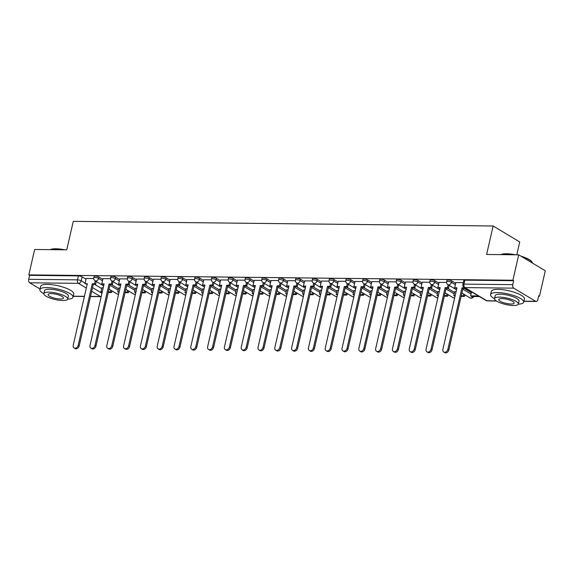 <?xml version="1.0" encoding="UTF-8"?>
<svg xmlns="http://www.w3.org/2000/svg" width="574" height="574" viewBox="0 0 574 574"><rect width="100%" height="100%" fill="white"/><g stroke="black" fill="none" stroke-linecap="round" stroke-linejoin="round"><path stroke-width="0.86" d="M102.825 279.38L98.907 277.034A2.719 0.725 -167.1 0 0 95.205 276.08A2.719 0.725 -167.1 0 0 94.107 276.403L93.784 277.809A2.719 0.725 12.9 0 1 94.882 277.479A2.719 0.725 12.9 0 1 98.585 278.433L102.502 280.786M119.629 279.567L115.711 277.22A2.719 0.725 -167.1 0 0 112.009 276.266A2.719 0.725 -167.1 0 0 110.911 276.589L110.588 277.988A2.719 0.725 12.9 0 1 111.686 277.665A2.719 0.725 12.9 0 1 115.388 278.62L119.306 280.973M136.433 279.753L132.515 277.4A2.719 0.725 -167.1 0 0 128.813 276.446A2.719 0.725 -167.1 0 0 127.708 276.776L127.392 278.175A2.719 0.725 12.9 0 1 128.49 277.852A2.719 0.725 12.9 0 1 132.192 278.806L136.11 281.16M153.236 279.94L149.319 277.586A2.719 0.725 -167.1 0 0 145.617 276.632A2.719 0.725 -167.1 0 0 144.512 276.955L144.196 278.361A2.719 0.725 12.9 0 1 145.294 278.038A2.719 0.725 12.9 0 1 148.996 278.993L152.914 281.346M170.04 280.126L166.123 277.773A2.719 0.725 -167.1 0 0 162.413 276.819A2.719 0.725 -167.1 0 0 161.316 277.142L161 278.548A2.719 0.725 12.9 0 1 162.098 278.225A2.719 0.725 12.9 0 1 165.8 279.179L169.717 281.525M186.844 280.313L182.927 277.959A2.719 0.725 -167.1 0 0 179.217 277.005A2.719 0.725 -167.1 0 0 178.119 277.328L177.797 278.734A2.719 0.725 12.9 0 1 178.901 278.412A2.719 0.725 12.9 0 1 182.604 279.366L186.521 281.712M203.648 280.492L199.73 278.146A2.719 0.725 -167.1 0 0 196.021 277.192A2.719 0.725 -167.1 0 0 194.923 277.515L194.6 278.921A2.719 0.725 12.9 0 1 195.698 278.598A2.719 0.725 12.9 0 1 199.408 279.552L203.325 281.899M220.445 280.679L216.534 278.333A2.719 0.725 -167.1 0 0 212.825 277.378A2.719 0.725 -167.1 0 0 211.727 277.701L211.404 279.108A2.719 0.725 12.9 0 1 212.502 278.777A2.719 0.725 12.9 0 1 216.211 279.732L220.129 282.085M237.249 280.865L233.331 278.519A2.719 0.725 -167.1 0 0 229.629 277.565A2.719 0.725 -167.1 0 0 228.531 277.888L228.208 279.287A2.719 0.725 12.9 0 1 229.306 278.964A2.719 0.725 12.9 0 1 233.015 279.918L236.933 282.272M254.052 281.052L250.135 278.699A2.719 0.725 -167.1 0 0 246.433 277.744A2.719 0.725 -167.1 0 0 245.335 278.067L245.012 279.473A2.719 0.725 12.9 0 1 246.11 279.151A2.719 0.725 12.9 0 1 249.819 280.105L253.73 282.458M270.856 281.238L266.939 278.885A2.719 0.725 -167.1 0 0 263.236 277.931A2.719 0.725 -167.1 0 0 262.139 278.254L261.816 279.66A2.719 0.725 12.9 0 1 262.914 279.337A2.719 0.725 12.9 0 1 266.616 280.291L270.533 282.645M287.66 281.425L283.743 279.072A2.719 0.725 -167.1 0 0 280.04 278.117A2.719 0.725 -167.1 0 0 278.942 278.44L278.62 279.847A2.719 0.725 12.9 0 1 279.717 279.524A2.719 0.725 12.9 0 1 283.42 280.478L287.337 282.824M304.464 281.612L300.546 279.258A2.719 0.725 -167.1 0 0 296.844 278.304A2.719 0.725 -167.1 0 0 295.746 278.627L295.423 280.033A2.719 0.725 12.9 0 1 296.521 279.71A2.719 0.725 12.9 0 1 300.224 280.664L304.141 283.011M321.268 281.791L317.35 279.445A2.719 0.725 -167.1 0 0 313.648 278.49A2.719 0.725 -167.1 0 0 312.55 278.813L312.227 280.22A2.719 0.725 12.9 0 1 313.325 279.897A2.719 0.725 12.9 0 1 317.027 280.851L320.945 283.197M338.072 281.978L334.154 279.631A2.719 0.725 -167.1 0 0 330.452 278.677A2.719 0.725 -167.1 0 0 329.354 279L329.031 280.406A2.719 0.725 12.9 0 1 330.129 280.076A2.719 0.725 12.9 0 1 333.831 281.03L337.749 283.384M354.876 282.164L350.958 279.818A2.719 0.725 -167.1 0 0 347.256 278.864A2.719 0.725 -167.1 0 0 346.151 279.186L345.835 280.586A2.719 0.725 12.9 0 1 346.933 280.263A2.719 0.725 12.9 0 1 350.635 281.217L354.553 283.57M371.679 282.351L367.762 279.997A2.719 0.725 -167.1 0 0 364.052 279.043A2.719 0.725 -167.1 0 0 362.955 279.366L362.639 280.772A2.719 0.725 12.9 0 1 363.737 280.449A2.719 0.725 12.9 0 1 367.439 281.404L371.356 283.757M388.483 282.537L384.566 280.184A2.719 0.725 -167.1 0 0 380.856 279.229A2.719 0.725 -167.1 0 0 379.758 279.552L379.436 280.959A2.719 0.725 12.9 0 1 380.54 280.636A2.719 0.725 12.9 0 1 384.243 281.59L388.16 283.943M405.287 282.724L401.37 280.37A2.719 0.725 -167.1 0 0 397.66 279.416A2.719 0.725 -167.1 0 0 396.562 279.739L396.239 281.145A2.719 0.725 12.9 0 1 397.344 280.822A2.719 0.725 12.9 0 1 401.047 281.777L404.964 284.123M422.084 282.91L418.173 280.557A2.719 0.725 -167.1 0 0 414.464 279.603A2.719 0.725 -167.1 0 0 413.366 279.925L413.043 281.332A2.719 0.725 12.9 0 1 414.141 281.009A2.719 0.725 12.9 0 1 417.85 281.963L421.768 284.309M438.888 283.09L434.97 280.743A2.719 0.725 -167.1 0 0 431.268 279.789A2.719 0.725 -167.1 0 0 430.17 280.112L429.847 281.518A2.719 0.725 12.9 0 1 430.945 281.195A2.719 0.725 12.9 0 1 434.654 282.15L438.572 284.496M455.691 283.276L451.774 280.93A2.719 0.725 -167.1 0 0 448.072 279.976A2.719 0.725 -167.1 0 0 446.974 280.299L446.651 281.705A2.719 0.725 12.9 0 1 447.749 281.375A2.719 0.725 12.9 0 1 451.458 282.329L455.369 284.682M111.779 291.463L112.92 291.477M128.583 291.649L129.724 291.664M145.387 291.836L146.528 291.85M162.191 292.023L163.332 292.03M178.995 292.209L180.136 292.216M195.791 292.388L196.939 292.403M212.595 292.575L213.743 292.589M229.399 292.762L230.547 292.776M246.203 292.948L247.351 292.962M263.007 293.135L264.155 293.149M279.811 293.321L280.951 293.328M296.615 293.508L297.755 293.515M313.418 293.687L314.559 293.701M330.222 293.874L331.363 293.888M347.026 294.06L348.167 294.075M363.83 294.247L364.971 294.261M380.634 294.433L381.775 294.448M397.43 294.62L398.578 294.627M414.234 294.806L415.382 294.814M431.038 294.986L432.186 295M447.842 295.172L448.99 295.187M464.646 295.359L465.794 295.373M538.599 296.177L539.481 296.184L538.706 295.718L537.802 299.678A2.719 1.657 90.6 0 1 536.216 301.465A2.719 1.657 90.6 0 1 535.664 301.3L513.73 288.141L464.933 287.603L486.867 300.762L496.237 300.869M516.779 254.806L519.721 241.955L493.138 225.998L486.616 254.469L518.717 254.827L512.898 280.234L28.829 274.889L34.648 249.482L66.749 249.834L73.271 221.363L493.138 225.998M518.717 254.827L545.3 270.777L539.481 296.184M40.029 289.016L29.669 282.795A2.719 1.657 -89.4 0 1 28.7 279.308L29.604 275.355L78.401 275.893A2.719 0.725 12.9 0 1 82.104 276.847L86.021 279.194M94.66 284.381L101.677 288.593M29.604 275.355L28.829 274.889M513.673 280.7L464.875 280.162A2.719 0.725 -167.1 0 0 463.778 280.485L462.874 284.439A2.719 0.725 12.9 0 1 463.971 284.116L512.761 284.654L513.673 280.7L512.898 280.234M512.761 284.654A2.719 1.657 90.6 0 0 513.73 288.141M463.29 282.609L455.856 282.552M478.429 295.962L470.615 295.875L471.519 291.951M446.586 282.422L439.06 282.365M456.093 291.657L454.716 291.764M429.783 282.236L422.256 282.178M439.289 291.47L437.912 291.578M412.979 282.049L405.452 281.999M422.493 291.291L421.108 291.391M396.175 281.863L388.648 281.812M405.689 291.104L404.304 291.205M379.371 281.683L371.844 281.626M388.885 290.918L387.5 291.018M362.567 281.497L355.041 281.439M372.081 290.731L370.696 290.839M345.763 281.31L338.237 281.253M355.277 290.544L353.893 290.652M328.959 281.124L321.433 281.066M338.473 290.358L337.089 290.466M312.163 280.937L304.629 280.88M321.67 290.171L320.285 290.279M295.359 280.751L287.782 280.672L286.634 285.902L288.952 285.931L274.86 347.471A3.128 2.332 -59 0 0 275.728 350.176A3.128 2.332 -59 0 0 279.811 347.521L293.902 285.981L296.22 286.01L297.232 286.613L297.899 283.7M304.866 289.992L303.488 290.092M278.555 280.564L271.021 280.514M288.062 289.805L286.684 289.906M261.751 280.385L254.217 280.327M271.258 289.619L269.88 289.719M244.947 280.198L237.421 280.141M254.454 289.432L253.077 289.54M228.143 280.012L220.617 279.954M237.65 289.246L236.273 289.353M211.34 279.825L203.763 279.739L202.622 284.977L204.932 285.005L190.841 346.538A3.128 2.332 -59 0 0 191.709 349.25A3.128 2.332 -59 0 0 195.791 346.596L209.89 285.056L212.208 285.084L213.212 285.687L213.88 282.774M220.854 289.059L219.469 289.167M194.536 279.638L186.959 279.56L185.818 284.79L188.129 284.819L174.037 346.359A3.128 2.332 -59 0 0 174.905 349.064A3.128 2.332 -59 0 0 178.995 346.409L193.086 284.869L195.404 284.898L196.408 285.5L197.076 282.587M204.05 288.873L202.665 288.98M177.732 279.452L170.205 279.402M187.246 288.693L185.861 288.794M160.928 279.265L153.402 279.215M170.442 288.507L169.057 288.607M144.124 279.086L136.598 279.029M153.638 288.32L152.254 288.421M127.32 278.899L119.794 278.842M136.834 288.134L135.45 288.241M110.524 278.713L102.947 278.627L101.799 283.865L104.116 283.886L90.018 345.426A3.128 2.332 -59 0 0 90.893 348.138A3.128 2.332 -59 0 0 94.975 345.483L109.067 283.943L111.385 283.972L112.396 284.575L113.064 281.662M120.031 287.947L118.646 288.055M111.464 284.561L118.481 288.779M128.267 284.747L135.285 288.966M145.064 284.934L152.088 289.145M161.868 285.12L168.892 289.332M178.672 285.307L185.696 289.518M195.476 285.493L202.5 289.705M212.28 285.68L219.304 289.892M229.083 285.859L236.108 290.078M245.887 286.046L252.912 290.265M262.691 286.232L269.715 290.444M279.495 286.419L286.512 290.631M296.299 286.605L303.316 290.817M313.103 286.792L320.12 291.004M329.906 286.978L336.924 291.19M346.703 287.158L353.728 291.377M363.507 287.344L370.531 291.563M380.311 287.531L387.335 291.743M397.115 287.718L404.139 291.929M413.919 287.904L420.943 292.116M430.722 288.091L437.747 292.302M447.526 288.277L454.551 292.489M464.33 288.457L471.354 292.675M93.72 278.526L86.186 278.469M103.227 287.761L101.849 287.868M447.842 349.379L448.854 349.982A3.128 2.332 121 0 1 444.764 352.637L443.759 352.034A3.128 2.332 -59 0 0 447.842 349.379L461.941 287.839L464.251 287.868L465.263 288.471L465.342 288.112M455.864 282.523L454.665 287.761L456.983 287.782L442.891 349.322A3.128 2.332 -59 0 0 443.759 352.034M454.665 287.761L456.847 288.378M464.337 287.509L464.251 287.868M470.615 295.875L471.627 296.485L479.441 296.571M448.854 349.982L462.945 288.442L465.263 288.471M462.945 288.442L461.941 287.839M431.038 349.193L432.05 349.796A3.128 2.332 121 0 1 427.96 352.45L426.956 351.848A3.128 2.332 -59 0 0 431.038 349.193L445.137 287.653L447.447 287.682L448.459 288.284L449.126 285.371M439.06 282.336L437.862 287.574L440.179 287.603L426.087 349.136A3.128 2.332 -59 0 0 426.956 351.848M437.862 287.574L440.043 288.191M448.115 284.769L447.447 287.682M461.13 296.363L464.409 296.406L464.782 294.771M454.744 291.642L453.812 295.696L455.031 296.299M461.266 295.775L463.397 295.797L464.409 296.406M453.812 295.696L455.168 295.71M463.778 294.161L463.397 295.797M432.05 349.796L446.142 288.256L448.459 288.284M446.142 288.256L445.137 287.653M414.234 349.006L415.246 349.609A3.128 2.332 121 0 1 411.156 352.264L410.152 351.661A3.128 2.332 -59 0 0 414.234 349.006L428.333 287.466L430.651 287.495L431.655 288.098L432.322 285.185M422.263 282.157L421.058 287.387L423.375 287.416L409.284 348.956A3.128 2.332 -59 0 0 410.152 351.661M421.058 287.387L423.239 288.005M431.311 284.582L430.651 287.495M444.326 296.184L447.605 296.22L447.978 294.584M437.94 291.456L437.008 295.51L438.227 296.112M444.463 295.588L446.601 295.61L447.605 296.22M437.008 295.51L438.364 295.524M446.974 293.974L446.601 295.61M415.246 349.609L429.338 288.076L431.655 288.098M429.338 288.076L428.333 287.466M397.43 348.82L398.442 349.43A3.128 2.332 121 0 1 394.36 352.077L393.348 351.475A3.128 2.332 -59 0 0 397.43 348.82L411.529 287.28L413.847 287.309L414.851 287.911L415.519 284.998M405.459 281.97L404.261 287.201L406.571 287.23L392.48 348.77A3.128 2.332 -59 0 0 393.348 351.475M404.261 287.201L406.435 287.818M414.514 284.395L413.847 287.309M427.522 295.997L430.801 296.033L431.174 294.397M421.137 291.269L420.204 295.323L421.424 295.926M427.659 295.402L429.797 295.431L430.801 296.033M420.204 295.323L421.56 295.337M430.17 293.795L429.797 295.431M398.442 349.43L412.534 287.89L414.851 287.911M412.534 287.89L411.529 287.28M380.634 348.633L381.638 349.243A3.128 2.332 121 0 1 377.556 351.891L376.544 351.288A3.128 2.332 -59 0 0 380.634 348.633L394.725 287.1L397.043 287.122L398.047 287.725L398.715 284.819M388.655 281.784L387.457 287.014L389.768 287.043L375.676 348.583A3.128 2.332 -59 0 0 376.544 351.288M387.457 287.014L389.631 287.639M397.71 284.209L397.043 287.122M410.719 295.811L413.998 295.847L414.371 294.211M404.333 291.09L403.407 295.136L404.62 295.746M410.855 295.215L412.993 295.244L413.998 295.847M403.407 295.136L404.756 295.151M413.366 293.608L412.993 295.244M381.638 349.243L395.73 287.703L398.047 287.725M395.73 287.703L394.725 287.1M363.83 348.454L364.834 349.057A3.128 2.332 121 0 1 360.752 351.711L359.74 351.101A3.128 2.332 -59 0 0 363.83 348.454L377.922 286.914L380.239 286.935L381.244 287.545L381.911 284.632M371.852 281.597L370.653 286.835L372.964 286.857L358.872 348.396A3.128 2.332 -59 0 0 359.74 351.101M370.653 286.835L372.835 287.452M380.906 284.022L380.239 286.935M393.915 295.624L397.194 295.66L397.567 294.024M387.529 290.903L386.603 294.95L387.823 295.56M394.051 295.036L396.189 295.058L397.194 295.66M386.603 294.95L387.952 294.964M396.562 293.422L396.189 295.058M364.834 349.057L378.926 287.517L381.244 287.545M378.926 287.517L377.922 286.914M500.88 254.626A16.581 4.413 12.9 0 1 506.584 253.751A16.581 4.413 12.9 0 1 515.488 254.791M513.874 254.77A16.983 4.52 -167.1 0 0 506.268 253.995A16.983 4.52 -167.1 0 0 501.009 254.634M518.336 304.155A16.983 4.52 -167.1 0 0 523.682 302.161A16.983 4.52 -167.1 0 0 515.136 296.012A16.983 4.52 -167.1 0 0 497.436 292.553A16.983 4.52 -167.1 0 0 490.569 294.577A16.983 4.52 -167.1 0 0 494.508 298.702M523.682 302.161L524.414 298.968A16.983 4.52 -167.1 0 0 515.868 292.819A16.983 4.52 -167.1 0 0 498.167 289.361A16.983 4.52 -167.1 0 0 491.301 291.384L490.569 294.577M494.53 298.573L495.204 295.639A12.233 3.257 12.9 0 1 500.148 294.182A12.233 3.257 12.9 0 1 512.891 296.672A12.233 3.257 12.9 0 1 519.047 301.099L518.372 304.033A12.233 3.257 -167.1 0 0 512.216 299.606A12.233 3.257 -167.1 0 0 499.473 297.117A12.233 3.257 -167.1 0 0 494.53 298.573A12.233 3.257 -167.1 0 0 500.686 303A12.233 3.257 -167.1 0 0 513.429 305.49A12.233 3.257 -167.1 0 0 518.372 304.033M510.946 303.998A7.878 2.102 -167.1 0 0 514.132 303.065A7.878 2.102 -167.1 0 0 510.171 300.209A7.878 2.102 -167.1 0 0 501.956 298.602A7.878 2.102 -167.1 0 0 498.77 299.542A7.878 2.102 -167.1 0 0 502.731 302.398A7.878 2.102 -167.1 0 0 510.946 303.998M532.529 263.114A16.983 4.52 -167.1 0 0 532.148 262.232A16.983 4.52 -167.1 0 0 521.924 256.75M520.919 256.148A16.581 4.413 12.9 0 1 531.847 261.794L532.148 262.232M50.203 249.654A16.581 4.413 12.9 0 1 55.915 248.779A16.581 4.413 12.9 0 1 64.812 249.812M63.197 249.798A16.983 4.52 -167.1 0 0 55.592 249.023A16.983 4.52 -167.1 0 0 50.34 249.654M67.66 299.183A16.983 4.52 -167.1 0 0 73.006 297.181A16.983 4.52 -167.1 0 0 64.46 291.032A16.983 4.52 -167.1 0 0 46.759 287.574A16.983 4.52 -167.1 0 0 39.893 289.597A16.983 4.52 -167.1 0 0 43.839 293.723M73.006 297.181L73.737 293.988A16.983 4.52 -167.1 0 0 65.192 287.839A16.983 4.52 -167.1 0 0 47.491 284.388A16.983 4.52 -167.1 0 0 40.625 286.404L39.893 289.597M43.861 293.594L44.528 290.659A12.233 3.257 12.9 0 1 49.479 289.203A12.233 3.257 12.9 0 1 62.222 291.692A12.233 3.257 12.9 0 1 68.371 296.119L67.703 299.061A12.233 3.257 -167.1 0 0 61.547 294.627A12.233 3.257 -167.1 0 0 48.804 292.144A12.233 3.257 -167.1 0 0 43.861 293.594A12.233 3.257 -167.1 0 0 50.01 298.028A12.233 3.257 -167.1 0 0 62.753 300.511A12.233 3.257 -167.1 0 0 67.703 299.061M60.277 299.025A7.878 2.102 -167.1 0 0 63.463 298.085A7.878 2.102 -167.1 0 0 59.495 295.23A7.878 2.102 -167.1 0 0 51.287 293.63A7.878 2.102 -167.1 0 0 48.094 294.57A7.878 2.102 -167.1 0 0 52.062 297.418A7.878 2.102 -167.1 0 0 60.277 299.025M347.026 348.267L348.031 348.87A3.128 2.332 121 0 1 343.948 351.525L342.936 350.915A3.128 2.332 -59 0 0 347.026 348.267L361.118 286.727L363.435 286.749L364.44 287.359L365.107 284.446M355.048 281.411L353.849 286.648L356.167 286.67L342.068 348.21A3.128 2.332 -59 0 0 342.936 350.915M353.849 286.648L356.031 287.265M364.103 283.843L363.435 286.749M377.118 295.438L380.39 295.474L380.763 293.838M370.725 290.717L369.8 294.763L371.019 295.373M377.247 294.849L379.385 294.871L380.39 295.474M369.8 294.763L371.156 294.778M379.758 293.235L379.385 294.871M348.031 348.87L362.129 287.33L364.44 287.359M362.129 287.33L361.118 286.727M330.222 348.081L331.227 348.683A3.128 2.332 121 0 1 327.144 351.338L326.132 350.736A3.128 2.332 -59 0 0 330.222 348.081L344.314 286.541L346.631 286.57L347.636 287.172L348.303 284.259M338.244 281.224L337.046 286.462L339.363 286.483L325.264 348.023A3.128 2.332 -59 0 0 326.132 350.736M337.046 286.462L339.227 287.079M347.299 283.656L346.631 286.57M360.314 295.251L363.586 295.287L363.966 293.651M353.921 290.53L352.996 294.577L354.215 295.187M360.45 294.663L362.581 294.684L363.586 295.287M352.996 294.577L354.352 294.591M362.955 293.049L362.581 294.684M331.227 348.683L345.326 287.144L347.636 287.172M345.326 287.144L344.314 286.541M313.418 347.894L314.423 348.497A3.128 2.332 121 0 1 310.34 351.152L309.329 350.549A3.128 2.332 -59 0 0 313.418 347.894L327.51 286.354L329.828 286.383L330.832 286.986L331.499 284.073M321.44 281.038L320.242 286.275L322.559 286.304L308.46 347.837A3.128 2.332 -59 0 0 309.329 350.549M320.242 286.275L322.423 286.892M330.495 283.47L329.828 286.383M343.51 295.072L346.782 295.108L347.162 293.472M337.117 290.344L336.192 294.397L337.412 295M343.647 294.476L345.778 294.498L346.782 295.108M336.192 294.397L337.548 294.412M346.151 292.862L345.778 294.498M314.423 348.497L328.522 286.957L330.832 286.986M328.522 286.957L327.51 286.354M296.615 347.708L297.619 348.31A3.128 2.332 121 0 1 293.536 350.965L292.532 350.362A3.128 2.332 -59 0 0 296.615 347.708L310.706 286.168L313.024 286.196L314.035 286.799L314.703 283.886M304.636 280.858L303.438 286.089L305.755 286.117L291.657 347.657A3.128 2.332 -59 0 0 292.532 350.362M303.438 286.089L305.619 286.706M313.691 283.283L313.024 286.196M326.706 294.885L329.985 294.921L330.359 293.285M320.314 290.157L319.388 294.211L320.608 294.814M326.843 294.29L328.974 294.311L329.985 294.921M319.388 294.211L320.744 294.225M329.347 292.675L328.974 294.311M297.619 348.31L311.718 286.778L314.035 286.799M311.718 286.778L310.706 286.168M279.811 347.521L280.822 348.131A3.128 2.332 121 0 1 276.733 350.779L275.728 350.176M286.634 285.902L288.815 286.519M296.887 283.097L296.22 286.01M309.903 294.699L313.182 294.735L313.555 293.099M303.51 289.97L302.584 294.024L303.804 294.627M310.039 294.103L312.17 294.132L313.182 294.735M302.584 294.024L303.94 294.039M312.543 292.496L312.17 294.132M280.822 348.131L294.914 286.591L297.232 286.613M294.914 286.591L293.902 285.981M263.007 347.335L264.018 347.944A3.128 2.332 121 0 1 259.929 350.592L258.924 349.989A3.128 2.332 -59 0 0 263.007 347.335L277.106 285.802L279.416 285.823L280.428 286.426L281.095 283.52M271.028 280.485L269.83 285.716L272.148 285.744L258.056 347.284A3.128 2.332 -59 0 0 258.924 349.989M269.83 285.716L272.011 286.34M280.083 282.91L279.416 285.823M293.099 294.512L296.378 294.548L296.751 292.912M286.706 289.791L285.78 293.838L287 294.448M293.235 293.917L295.366 293.945L296.378 294.548M285.78 293.838L287.136 293.852M295.739 292.31L295.366 293.945M264.018 347.944L278.11 286.404L280.428 286.426M278.11 286.404L277.106 285.802M246.203 347.155L247.215 347.758A3.128 2.332 121 0 1 243.125 350.413L242.12 349.803A3.128 2.332 -59 0 0 246.203 347.155L260.302 285.615L262.612 285.637L263.624 286.247L264.291 283.334M254.225 280.299L253.026 285.536L255.344 285.558L241.252 347.098A3.128 2.332 -59 0 0 242.12 349.803M253.026 285.536L255.208 286.153M263.279 282.724L262.612 285.637M276.295 294.326L279.574 294.362L279.947 292.726M269.902 289.605L268.976 293.651L270.196 294.261M276.431 293.737L278.562 293.759L279.574 294.362M268.976 293.651L270.332 293.666M278.942 292.123L278.562 293.759M247.215 347.758L261.306 286.218L263.624 286.247M261.306 286.218L260.302 285.615M229.399 346.969L230.411 347.571A3.128 2.332 121 0 1 226.321 350.226L225.317 349.616A3.128 2.332 -59 0 0 229.399 346.969L243.498 285.429L245.808 285.45L246.82 286.06L247.487 283.147M237.421 280.112L236.223 285.35L238.54 285.371L224.448 346.911A3.128 2.332 -59 0 0 225.317 349.616M236.223 285.35L238.404 285.967M246.476 282.544L245.808 285.45M259.491 294.139L262.77 294.175L263.143 292.539M253.105 289.418L252.173 293.465L253.392 294.075M259.627 293.551L261.758 293.572L262.77 294.175M252.173 293.465L253.529 293.479M262.139 291.936L261.758 293.572M230.411 347.571L244.502 286.031L246.82 286.06M244.502 286.031L243.498 285.429M212.595 346.782L213.607 347.385A3.128 2.332 121 0 1 209.517 350.04L208.513 349.437A3.128 2.332 -59 0 0 212.595 346.782L226.694 285.242L229.012 285.271L230.016 285.874L230.683 282.96M220.624 279.925L219.419 285.163L221.736 285.185L207.644 346.725A3.128 2.332 -59 0 0 208.513 349.437M219.419 285.163L221.6 285.78M229.672 282.358L229.012 285.271M242.687 293.953L245.966 293.988L246.339 292.353M236.301 289.231L235.369 293.278L236.588 293.888M242.824 293.364L244.954 293.386L245.966 293.988M235.369 293.278L236.725 293.292M245.335 291.75L244.954 293.386M213.607 347.385L227.699 285.845L230.016 285.874M227.699 285.845L226.694 285.242M195.791 346.596L196.803 347.198A3.128 2.332 121 0 1 192.721 349.853L191.709 349.25M202.622 284.977L204.796 285.594M212.875 282.171L212.208 285.084M225.883 293.773L229.162 293.809L229.535 292.173M219.498 289.045L218.565 293.099L219.785 293.701M226.02 293.178L228.158 293.199L229.162 293.809M218.565 293.099L219.921 293.113M228.531 291.563L228.158 293.199M196.803 347.198L210.895 285.658L213.212 285.687M210.895 285.658L209.89 285.056M178.995 346.409L179.999 347.012A3.128 2.332 121 0 1 175.917 349.666L174.905 349.064M185.818 284.79L187.992 285.407M196.071 281.985L195.404 284.898M209.079 293.587L212.358 293.623L212.732 291.987M202.694 288.858L201.768 292.912L202.981 293.515M209.216 292.991L211.354 293.013L212.358 293.623M201.768 292.912L203.117 292.927M211.727 291.377L211.354 293.013M179.999 347.012L194.091 285.479L196.408 285.5M194.091 285.479L193.086 284.869M162.191 346.222L163.195 346.832A3.128 2.332 121 0 1 159.113 349.48L158.101 348.877A3.128 2.332 -59 0 0 162.191 346.222L176.283 284.682L178.6 284.711L179.605 285.314L180.272 282.401M170.213 279.373L169.014 284.604L171.325 284.632L157.233 346.172A3.128 2.332 -59 0 0 158.101 348.877M169.014 284.604L171.196 285.221M179.267 281.798L178.6 284.711M192.276 293.4L195.555 293.436L195.928 291.8M185.89 288.679L184.964 292.726L186.184 293.328M192.412 292.805L194.55 292.833L195.555 293.436M184.964 292.726L186.313 292.74M194.923 291.197L194.55 292.833M163.195 346.832L177.287 285.292L179.605 285.314M177.287 285.292L176.283 284.682M145.387 346.036L146.392 346.646A3.128 2.332 121 0 1 142.309 349.293L141.297 348.691A3.128 2.332 -59 0 0 145.387 346.036L159.479 284.503L161.796 284.525L162.801 285.127L163.468 282.221M153.409 279.186L152.21 284.417L154.528 284.446L140.429 345.986A3.128 2.332 -59 0 0 141.297 348.691M152.21 284.417L154.392 285.041M162.464 281.612L161.796 284.525M175.479 293.214L178.751 293.249L179.124 291.614M169.086 288.492L168.16 292.539L169.38 293.149M175.608 292.618L177.746 292.647L178.751 293.249M168.16 292.539L169.517 292.553M178.119 291.011L177.746 292.647M146.392 346.646L160.49 285.106L162.801 285.127M160.49 285.106L159.479 284.503M128.583 345.857L129.588 346.459A3.128 2.332 121 0 1 125.505 349.114L124.493 348.504A3.128 2.332 -59 0 0 128.583 345.857L142.675 284.317L144.992 284.338L145.997 284.948L146.664 282.035M136.605 279L135.407 284.238L137.724 284.259L123.625 345.799A3.128 2.332 -59 0 0 124.493 348.504M135.407 284.238L137.588 284.855M145.66 281.425L144.992 284.338M158.675 293.027L161.947 293.063L162.327 291.427M152.282 288.306L151.357 292.353L152.576 292.962M158.811 292.439L160.942 292.46L161.947 293.063M151.357 292.353L152.713 292.367M161.316 290.824L160.942 292.46M129.588 346.459L143.687 284.919L145.997 284.948M143.687 284.919L142.675 284.317M111.779 345.67L112.784 346.273A3.128 2.332 121 0 1 108.701 348.927L107.69 348.318A3.128 2.332 -59 0 0 111.779 345.67L125.871 284.13L128.189 284.152L129.193 284.761L129.86 281.848M119.801 278.813L118.603 284.051L120.92 284.073L106.821 345.613A3.128 2.332 -59 0 0 107.69 348.318M118.603 284.051L120.784 284.668M128.856 281.246L128.189 284.152M141.871 292.84L145.143 292.876L145.523 291.24M135.478 288.119L134.553 292.166L135.773 292.776M142.008 292.252L144.139 292.274L145.143 292.876M134.553 292.166L135.909 292.18M144.512 290.638L144.139 292.274M112.784 346.273L126.883 284.733L129.193 284.761M126.883 284.733L125.871 284.13M94.975 345.483L95.98 346.086A3.128 2.332 121 0 1 91.897 348.741L90.893 348.138M101.799 283.865L103.98 284.482M112.052 281.059L111.385 283.972M125.067 292.654L128.346 292.69L128.72 291.054M118.675 287.933L117.749 291.979L118.969 292.589M125.204 292.066L127.335 292.087L128.346 292.69M117.749 291.979L119.105 291.994M127.708 290.451L127.335 292.087M95.98 346.086L110.079 284.546L112.396 284.575M110.079 284.546L109.067 283.943M78.172 345.297L79.183 345.9A3.128 2.332 121 0 1 75.094 348.554L74.089 347.952A3.128 2.332 -59 0 0 78.172 345.297L92.263 283.757L94.581 283.786L95.593 284.388L96.26 281.475M86.193 278.44L84.995 283.678L87.313 283.707L73.221 345.239A3.128 2.332 -59 0 0 74.089 347.952M84.995 283.678L87.176 284.295M95.248 280.873L94.581 283.786M108.264 292.475L111.543 292.51L111.916 290.875M101.871 287.746L100.945 291.8L102.165 292.403M108.4 291.879L110.531 291.901L111.543 292.51M100.945 291.8L102.301 291.814M110.904 290.265L110.531 291.901M79.183 345.9L93.275 284.36L95.593 284.388M93.275 284.36L92.263 283.757M98.907 277.034L98.585 278.433A2.719 2.031 121 0 1 95.851 280.966A2.719 2.031 -59 0 1 95.033 280.743L103.65 285.917M115.711 277.22L115.388 278.62A2.719 2.031 121 0 1 112.648 281.152A2.719 2.031 -59 0 1 111.837 280.93L120.454 286.096M132.515 277.4L132.192 278.806A2.719 2.031 121 0 1 129.451 281.339A2.719 2.031 -59 0 1 128.641 281.117L137.258 286.283M149.319 277.586L148.996 278.993A2.719 2.031 121 0 1 146.255 281.525A2.719 2.031 -59 0 1 145.444 281.296L154.062 286.469M166.123 277.773L165.8 279.179A2.719 2.031 121 0 1 163.059 281.705A2.719 2.031 -59 0 1 162.248 281.482L170.865 286.656M182.927 277.959L182.604 279.366A2.719 2.031 121 0 1 179.863 281.891A2.719 2.031 -59 0 1 179.052 281.669L187.669 286.842M199.73 278.146L199.408 279.552A2.719 2.031 121 0 1 196.667 282.078A2.719 2.031 -59 0 1 195.856 281.856L204.473 287.029M216.534 278.333L216.211 279.732A2.719 2.031 121 0 1 213.471 282.264A2.719 2.031 -59 0 1 212.66 282.042L221.277 287.215M233.331 278.519L233.015 279.918A2.719 2.031 121 0 1 230.274 282.451A2.719 2.031 -59 0 1 229.457 282.229L238.074 287.395M250.135 278.699L249.819 280.105A2.719 2.031 121 0 1 247.078 282.638A2.719 2.031 -59 0 1 246.26 282.415L254.878 287.581M266.939 278.885L266.616 280.291A2.719 2.031 121 0 1 263.882 282.824A2.719 2.031 -59 0 1 263.064 282.595L271.681 287.768M283.743 279.072L283.42 280.478A2.719 2.031 121 0 1 280.686 283.004A2.719 2.031 -59 0 1 279.868 282.781L288.485 287.954M300.546 279.258L300.224 280.664A2.719 2.031 121 0 1 297.49 283.19A2.719 2.031 -59 0 1 296.672 282.968L305.289 288.141M317.35 279.445L317.027 280.851A2.719 2.031 121 0 1 314.287 283.377A2.719 2.031 -59 0 1 313.476 283.154L322.093 288.327M334.154 279.631L333.831 281.03A2.719 2.031 121 0 1 331.09 283.563A2.719 2.031 -59 0 1 330.28 283.341L338.897 288.514M350.958 279.818L350.635 281.217A2.719 2.031 121 0 1 347.894 283.75A2.719 2.031 -59 0 1 347.083 283.527L355.701 288.693M367.762 279.997L367.439 281.404A2.719 2.031 121 0 1 364.698 283.936A2.719 2.031 -59 0 1 363.887 283.714L372.504 288.88M384.566 280.184L384.243 281.59A2.719 2.031 121 0 1 381.502 284.123A2.719 2.031 -59 0 1 380.691 283.893L389.308 289.066M401.37 280.37L401.047 281.777A2.719 2.031 121 0 1 398.306 284.302A2.719 2.031 -59 0 1 397.495 284.08L406.112 289.253M418.173 280.557L417.85 281.963A2.719 2.031 121 0 1 415.11 284.489A2.719 2.031 -59 0 1 414.299 284.266L422.916 289.44M434.97 280.743L434.654 282.15A2.719 2.031 121 0 1 431.913 284.675A2.719 2.031 -59 0 1 431.103 284.453L439.72 289.626M451.774 280.93L451.458 282.329A2.719 2.031 121 0 1 448.717 284.862A2.719 2.031 -59 0 1 447.899 284.639L456.517 289.813M82.104 276.847L81.199 280.801L85.117 283.154M92.529 287.603L101.964 293.264M90.52 296.385L100.393 296.5L91.689 291.276M86.315 288.048L78.459 283.334L29.669 282.795M73.235 296.198L84.421 296.32M523.904 301.171L535.664 301.3M109.921 285.235L118.158 290.179M126.725 285.422L134.962 290.365M143.529 285.608L151.766 290.552M160.333 285.795L168.569 290.738M177.129 285.981L185.373 290.925M193.933 286.161L202.177 291.111M210.737 286.347L218.981 291.298M227.541 286.534L235.785 291.477M244.345 286.72L252.589 291.664M261.148 286.907L269.393 291.85M277.952 287.093L286.196 292.037M294.756 287.28L303 292.223M311.56 287.459L319.797 292.41M328.364 287.646L336.601 292.596M345.168 287.832L353.405 292.776M361.972 288.019L370.208 292.962M378.768 288.205L387.012 293.149M395.572 288.392L403.816 293.336M412.376 288.579L420.62 293.522M429.18 288.758L437.424 293.709M445.984 288.944L454.228 293.895M462.788 289.131L471.032 294.075M473.751 296.507A2.719 2.719 0 0 1 469.841 297.798A2.719 2.031 -59 0 0 470.651 298.021A2.719 2.031 -59 0 0 472.99 296.5M454.644 297.992A2.719 2.719 0 0 1 453.037 297.619A2.719 2.031 -59 0 0 453.847 297.841A2.719 2.031 -59 0 0 454.723 297.648M437.84 297.813A2.719 2.719 0 0 1 436.233 297.432A2.719 2.031 -59 0 0 437.044 297.655A2.719 2.031 -59 0 0 437.919 297.468M421.036 297.626A2.719 2.719 0 0 1 419.429 297.246A2.719 2.031 -59 0 0 420.24 297.468A2.719 2.031 -59 0 0 421.115 297.282M404.232 297.44A2.719 2.719 0 0 1 402.625 297.059A2.719 2.031 -59 0 0 403.436 297.282A2.719 2.031 -59 0 0 404.311 297.095M387.428 297.253A2.719 2.719 0 0 1 385.821 296.873A2.719 2.031 -59 0 0 386.632 297.095A2.719 2.031 -59 0 0 387.507 296.909M370.632 297.067A2.719 2.719 0 0 1 369.017 296.686A2.719 2.031 -59 0 0 369.835 296.909A2.719 2.031 -59 0 0 370.711 296.722M353.828 296.88A2.719 2.719 0 0 1 352.214 296.5A2.719 2.031 -59 0 0 353.032 296.729A2.719 2.031 -59 0 0 353.907 296.536M337.024 296.693A2.719 2.719 0 0 1 335.41 296.32A2.719 2.031 -59 0 0 336.228 296.543A2.719 2.031 -59 0 0 337.103 296.349M320.22 296.514A2.719 2.719 0 0 1 318.606 296.134A2.719 2.031 -59 0 0 319.424 296.356A2.719 2.031 -59 0 0 320.299 296.17M303.416 296.327A2.719 2.719 0 0 1 301.809 295.947A2.719 2.031 -59 0 0 302.62 296.17A2.719 2.031 -59 0 0 303.495 295.983M286.613 296.141A2.719 2.719 0 0 1 285.005 295.761A2.719 2.031 -59 0 0 285.816 295.983A2.719 2.031 -59 0 0 286.691 295.797M269.809 295.954A2.719 2.719 0 0 1 268.202 295.574A2.719 2.031 -59 0 0 269.012 295.797A2.719 2.031 -59 0 0 269.888 295.61M253.005 295.768A2.719 2.719 0 0 1 251.398 295.388A2.719 2.031 -59 0 0 252.208 295.61A2.719 2.031 -59 0 0 253.084 295.423M236.201 295.581A2.719 2.719 0 0 1 234.594 295.201A2.719 2.031 -59 0 0 235.405 295.431A2.719 2.031 -59 0 0 236.28 295.237M219.397 295.395A2.719 2.719 0 0 1 217.79 295.022A2.719 2.031 -59 0 0 218.601 295.244A2.719 2.031 -59 0 0 219.476 295.05M202.593 295.215A2.719 2.719 0 0 1 200.986 294.835A2.719 2.031 -59 0 0 201.797 295.058A2.719 2.031 -59 0 0 202.672 294.871M185.789 295.029A2.719 2.719 0 0 1 184.182 294.649A2.719 2.031 -59 0 0 184.993 294.871A2.719 2.031 -59 0 0 185.868 294.684M168.993 294.842A2.719 2.719 0 0 1 167.378 294.462A2.719 2.031 -59 0 0 168.196 294.684A2.719 2.031 -59 0 0 169.072 294.498M152.189 294.656A2.719 2.719 0 0 1 150.575 294.275A2.719 2.031 -59 0 0 151.393 294.498A2.719 2.031 -59 0 0 152.268 294.311M135.385 294.469A2.719 2.719 0 0 1 133.771 294.089A2.719 2.031 -59 0 0 134.589 294.311A2.719 2.031 -59 0 0 135.464 294.125M118.581 294.283A2.719 2.719 0 0 1 116.967 293.902A2.719 2.031 -59 0 0 117.785 294.132A2.719 2.031 -59 0 0 118.66 293.938M464.875 280.162L463.971 284.116A2.719 1.657 -89.4 0 0 464.933 287.603A2.719 2.031 121 0 1 464.122 287.38L486.056 300.539A2.719 2.719 0 0 0 487.426 300.927L496.481 301.027M78.401 275.893L77.497 279.847A2.719 0.725 12.9 0 1 81.199 280.801A2.719 2.031 -59 0 1 78.459 283.334A2.719 1.657 -89.4 0 1 77.497 279.847L28.7 279.308M101.268 296.306A2.719 2.031 -59 0 1 100.393 296.5A2.719 1.657 90.6 0 0 100.952 296.658A2.719 2.719 0 0 0 101.189 296.65M487.426 300.927A2.719 1.657 90.6 0 1 486.867 300.762A2.719 2.031 121 0 1 486.056 300.539M469.841 297.798L461.898 293.034M446.651 281.705A2.719 2.719 0 0 0 447.899 284.639M453.037 297.619L445.094 292.848M429.847 281.518A2.719 2.719 0 0 0 431.103 284.453M436.233 297.432L428.29 292.661M413.043 281.332A2.719 2.719 0 0 0 414.299 284.266M419.429 297.246L411.486 292.475M396.239 281.145A2.719 2.719 0 0 0 397.495 284.08M402.625 297.059L394.682 292.295M379.436 280.959A2.719 2.719 0 0 0 380.691 283.893M385.821 296.873L377.879 292.109M362.639 280.772A2.719 2.719 0 0 0 363.887 283.714M369.017 296.686L361.075 291.922M345.835 280.586A2.719 2.719 0 0 0 347.083 283.527M352.214 296.5L344.271 291.736M329.031 280.406A2.719 2.719 0 0 0 330.28 283.341M335.41 296.32L327.467 291.549M312.227 280.22A2.719 2.719 0 0 0 313.476 283.154M318.606 296.134L310.663 291.362M295.423 280.033A2.719 2.719 0 0 0 296.672 282.968M301.809 295.947L293.859 291.176M278.62 279.847A2.719 2.719 0 0 0 279.868 282.781M285.005 295.761L277.055 290.996M261.816 279.66A2.719 2.719 0 0 0 263.064 282.595M268.202 295.574L260.259 290.81M245.012 279.473A2.719 2.719 0 0 0 246.26 282.415M251.398 295.388L243.455 290.623M228.208 279.287A2.719 2.719 0 0 0 229.457 282.229M234.594 295.201L226.651 290.437M211.404 279.108A2.719 2.719 0 0 0 212.66 282.042M217.79 295.022L209.847 290.25M194.6 278.921A2.719 2.719 0 0 0 195.856 281.856M200.986 294.835L193.043 290.064M177.797 278.734A2.719 2.719 0 0 0 179.052 281.669M184.182 294.649L176.24 289.877M161 278.548A2.719 2.719 0 0 0 162.248 281.482M167.378 294.462L159.436 289.698M144.196 278.361A2.719 2.719 0 0 0 145.444 281.296M150.575 294.275L142.632 289.511M127.392 278.175A2.719 2.719 0 0 0 128.641 281.117M133.771 294.089L125.828 289.325M110.588 277.988A2.719 2.719 0 0 0 111.837 280.93M116.967 293.902L109.024 289.138M93.784 277.809A2.719 2.719 0 0 0 95.033 280.743M73.199 296.356L84.385 296.478M90.484 296.543L100.952 296.658M462.874 284.439A2.719 2.719 0 0 0 464.122 287.38M523.868 301.328L536.216 301.465"/></g></svg>
